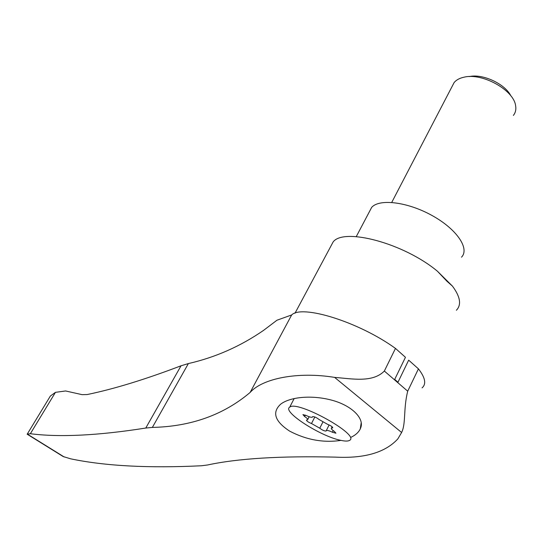 <?xml version="1.0" encoding="UTF-8"?>
<svg xmlns="http://www.w3.org/2000/svg" width="543" height="543" viewBox="0 0 543 543"><rect width="100%" height="100%" fill="white"/><g stroke="black" fill="none" stroke-linecap="round" stroke-linejoin="round"><path stroke-width="0.81" d="M250.133 392.446L291.666 314.954C301.759 304.372 358.618 321.721 395.474 348.416L384.349 371.045C372.62 382.89 352.427 378.817 334.603 377.385C297.578 371.351 262.371 378.485 250.133 392.446C223.607 414.879 191.014 426.54 152.359 427.422L145.775 428.04C98.161 435.561 59.689 437.454 30.36 433.721L55.454 392.338L50.37 396.023L49.094 398.121M27.286 434.285L61.468 455.496M291.666 314.954L276.964 320.221L263.674 330.293C240.529 346.291 215.428 357.382 188.38 363.566L181.036 365.785C145.185 379.448 113.894 389.039 87.158 394.551L82.088 394.652L65.601 390.967L55.454 392.338M334.603 377.385L401.616 432.486L397.856 438.873C385.347 452.516 364.557 458.597 335.493 457.131C280.548 455.821 237.895 458.435 207.548 464.984L201.501 465.758C148.734 468.331 105.138 466.023 70.726 458.842L63.246 456.568M30.36 433.721L27.157 434.169M351.138 437.21C355.55 435.099 358.59 432.343 360.26 428.95L360.769 427.674C364.428 418.069 351.267 405.119 330.972 399.967C311.017 394.822 289.908 397.062 280.69 404.155C271.785 412.361 274.772 421.348 289.643 431.128C306.374 439.898 323.492 442.986 340.984 440.393M329.126 424.938L326.058 431.047C324.314 431.061 322.216 430.11 319.773 428.203L311.506 423.533C308.241 422.203 306.564 421.035 306.469 420.038L307.596 419.827C308.091 419.271 307.1 418.171 304.63 416.522L302.919 414.608L306.333 415.538C309.415 417.017 311.431 417.56 312.368 417.18L312.632 416.603C314.417 416.569 316.562 417.54 319.067 419.508L327.578 424.327C330.945 425.685 332.662 426.873 332.716 427.891L332.255 427.965L332.608 427.266M326.309 430.545C327.246 430.178 329.282 430.742 332.411 432.235L333.219 430.619M332.112 426.771L331.44 428.108C330.931 428.665 331.888 429.751 334.312 431.366L335.934 433.205L332.411 432.235M331.44 428.108L332.255 427.965M469.342 76.583C482.652 73.488 505.044 83.846 510.882 95.887M452.061 86.534L454.118 82.577C456.31 79.909 459.656 78.104 464.15 77.16C482.306 72.613 513.793 90.063 515.612 105.688C516.264 109.482 515.517 112.727 513.373 115.421M369.362 211.77L371.677 207.372C379.326 198.507 407.542 201.833 432.126 215.551C456.812 229.146 469.933 248.728 461.502 257.165M340.563 440.298C320.132 436.158 281.858 411.438 289.69 407.182C296.933 399.757 360.817 435.167 349.577 440.373C348.043 441.323 345.036 441.303 340.563 440.298M452.482 286.154L446.916 281.22L437.434 271.235L452.482 286.154C460.335 296.797 461.638 304.833 456.391 310.25M437.434 271.235C403.734 243.094 343.8 227.436 333.137 241.934L330.348 247.146M397.978 382.231L394.7 379.401L397.978 382.231L408.669 360.158L418.429 368.846L407.712 391.191C403.232 408.981 406.042 423.71 401.616 432.486M395.474 348.416L405.451 357.294L394.7 379.401M422.074 387.865C426.499 384.044 425.284 377.704 418.429 368.846M145.775 428.04L181.036 365.785M152.359 427.422L188.38 363.566M27.245 434.04L64.176 456.962M304.63 416.522L305.356 415.096M311.506 423.533L314.838 416.976M319.773 428.203L322.807 422.189M384.349 371.045L407.712 391.191M62.981 456.432L27.15 434.196M309.171 416.752L307.759 419.515M454.118 82.577L391.741 202.41M371.677 207.372L356.256 236.626M294.191 398.508L289.69 407.182M361.231 422.63L360.26 428.95M50.37 396.023L27.34 433.952M295.005 313.202L333.137 241.934"/></g></svg>
